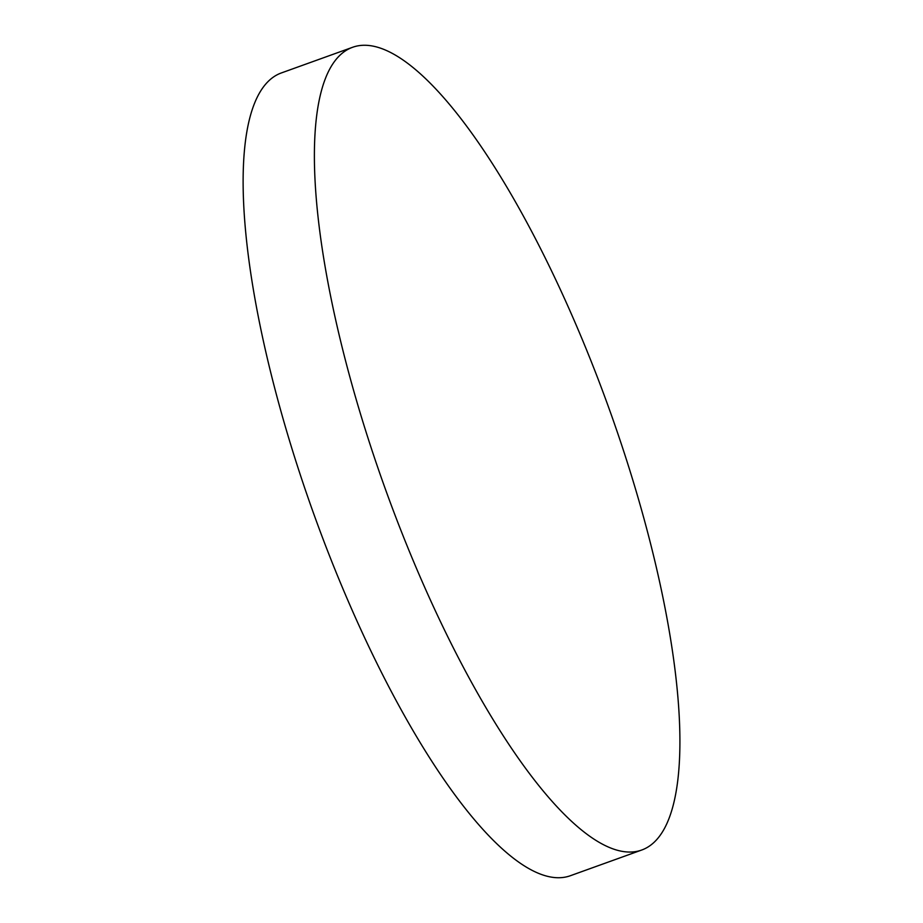 <?xml version="1.0" encoding="UTF-8"?>
<svg xmlns="http://www.w3.org/2000/svg" width="923" height="923" viewBox="0 0 923 923"><rect width="100%" height="100%" fill="white"/><g stroke="black" fill="none" stroke-linecap="round" stroke-linejoin="round"><path stroke-width="1.38" d="M329.73 69.063A426.611 118.882 -109.8 0 1 352.551 47.304A426.611 118.882 -109.8 0 1 570.576 312.182A426.611 118.882 -109.8 0 1 664.572 828.243A426.611 118.882 -109.8 0 1 641.75 850.014A426.611 118.882 -109.8 0 1 423.726 585.124A426.611 118.882 -109.8 0 1 329.73 69.063M641.75 850.014L570.449 875.696A426.611 118.882 -109.8 0 1 352.424 610.818A426.611 118.882 -109.8 0 1 281.238 72.986L352.551 47.304"/></g></svg>
